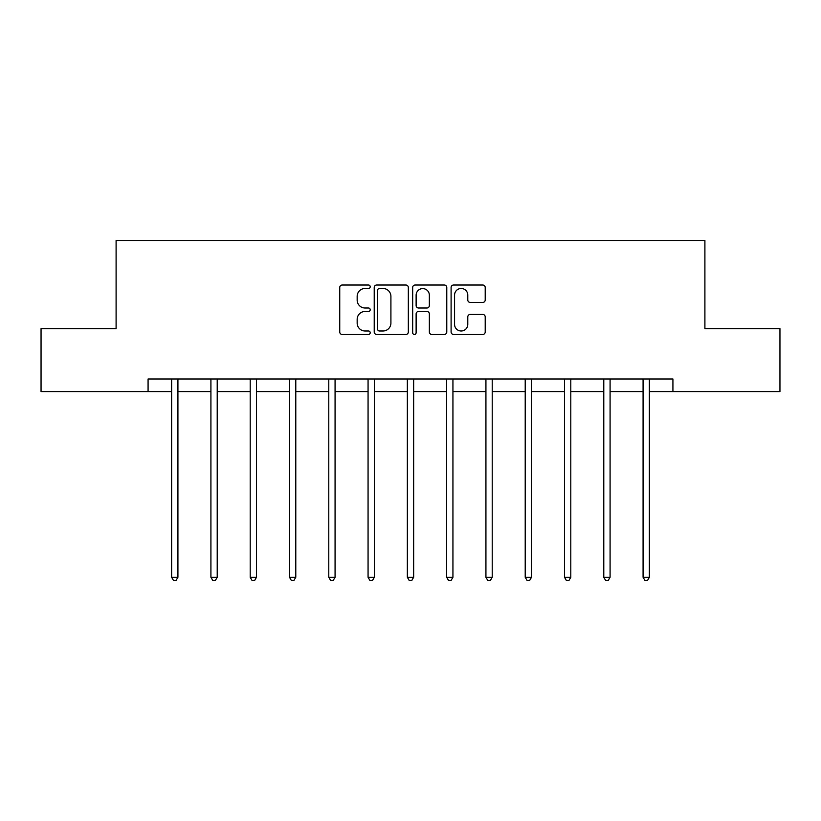 <?xml version="1.0" encoding="UTF-8"?>
<svg xmlns="http://www.w3.org/2000/svg" width="821" height="821" viewBox="0 0 821 821"><rect width="100%" height="100%" fill="white"/><g stroke="black" fill="none" stroke-linecap="round" stroke-linejoin="round"><path stroke-width="1.23" d="M370.209 286.745A1.734 1.734 0 0 0 368.475 285.02L342.213 285.02A2.473 2.473 0 0 0 339.74 287.494L339.74 331.982A2.473 2.473 0 0 0 342.213 334.455L368.475 334.455A1.734 1.734 0 0 0 370.209 332.731A1.734 1.734 0 0 0 368.475 330.996L365.078 330.996A7.912 7.912 0 0 1 357.166 323.084L357.166 319.379A7.912 7.912 0 0 1 365.078 311.467L368.475 311.467A1.734 1.734 0 0 0 370.209 309.743A1.734 1.734 0 0 0 368.475 308.008L365.078 308.008A7.912 7.912 0 0 1 357.166 300.096L357.166 296.391A7.912 7.912 0 0 1 365.078 288.479L368.475 288.479A1.734 1.734 0 0 0 370.209 286.745M482.748 302.446A2.473 2.473 0 0 0 485.211 299.973L485.211 287.494A2.473 2.473 0 0 0 482.748 285.02L453.572 285.02A2.473 2.473 0 0 0 451.098 287.494L451.098 331.982A2.473 2.473 0 0 0 453.572 334.455L482.748 334.455A2.473 2.473 0 0 0 485.211 331.982L485.211 316.906A2.473 2.473 0 0 0 482.748 314.433L470.259 314.433A2.473 2.473 0 0 0 467.785 316.906L467.785 324.387A6.609 6.609 0 0 1 461.176 330.996A6.609 6.609 0 0 1 454.567 324.387L454.567 295.088A6.609 6.609 0 0 1 461.176 288.479A6.609 6.609 0 0 1 467.785 295.088L467.785 299.973A2.473 2.473 0 0 0 470.259 302.446L482.748 302.446M148.078 391.586L41.05 391.586L41.05 328.626L116.1 328.626L116.1 240.481L704.9 240.481L704.9 328.626L779.95 328.626L779.95 391.586L672.922 391.586L672.922 378.994L148.078 378.994L148.078 391.586L171.63 391.586M408.335 287.494A2.473 2.473 0 0 0 405.861 285.02L376.695 285.02A2.473 2.473 0 0 0 374.222 287.494L374.222 331.982A2.473 2.473 0 0 0 376.695 334.455L405.861 334.455A2.473 2.473 0 0 0 408.335 331.982L408.335 287.494M415.139 285.02L444.305 285.02A2.473 2.473 0 0 1 446.778 287.494L446.778 331.982A2.473 2.473 0 0 1 444.305 334.455L431.825 334.455A2.473 2.473 0 0 1 429.352 331.982L429.352 313.94A2.473 2.473 0 0 0 426.879 311.467L418.597 311.467A2.473 2.473 0 0 0 416.124 313.94L416.124 332.731A1.734 1.734 0 0 1 414.389 334.455A1.734 1.734 0 0 1 412.665 332.731L412.665 287.494A2.473 2.473 0 0 1 415.139 285.02M177.921 391.586L210.915 391.586M217.216 391.586L250.2 391.586M256.501 391.586L289.495 391.586M295.786 391.586L328.78 391.586M335.071 391.586L368.065 391.586M374.366 391.586L407.349 391.586M413.651 391.586L446.634 391.586M452.935 391.586L485.929 391.586M492.22 391.586L525.214 391.586M531.505 391.586L564.499 391.586M570.8 391.586L603.784 391.586M610.085 391.586L643.079 391.586M649.37 391.586L672.922 391.586M379.415 288.479A1.734 1.734 0 0 0 377.681 290.213L377.681 329.272A1.734 1.734 0 0 0 379.415 330.996L382.997 330.996A7.912 7.912 0 0 0 390.909 323.084L390.909 296.391A7.912 7.912 0 0 0 382.997 288.479L379.415 288.479M429.352 295.211A6.609 6.609 0 0 0 422.733 288.602A6.609 6.609 0 0 0 416.124 295.211L416.124 305.535A2.473 2.473 0 0 0 418.597 308.008L426.879 308.008A2.473 2.473 0 0 0 429.352 305.535L429.352 295.211M178.26 378.994L178.106 379.364A2.514 2.514 0 0 0 177.921 380.308L177.921 577.245L171.63 577.245L171.63 380.308A2.514 2.514 0 0 0 171.445 379.364L171.302 378.994M177.921 577.245L176.033 580.519L173.518 580.519L171.63 577.245M217.544 378.994L217.391 379.364A2.514 2.514 0 0 0 217.216 380.308L217.216 577.245L210.915 577.245L210.915 380.308A2.514 2.514 0 0 0 210.73 379.364L210.587 378.994M217.216 577.245L215.328 580.519L212.803 580.519L210.915 577.245M256.829 378.994L256.686 379.364A2.514 2.514 0 0 0 256.501 380.308L256.501 577.245L250.2 577.245L250.2 380.308A2.514 2.514 0 0 0 250.025 379.364L249.871 378.994M256.501 577.245L254.613 580.519L252.088 580.519L250.2 577.245M296.114 378.994L295.971 379.364A2.514 2.514 0 0 0 295.786 380.308L295.786 577.245L289.495 577.245L289.495 380.308A2.514 2.514 0 0 0 289.31 379.364L289.156 378.994M295.786 577.245L293.897 580.519L291.383 580.519L289.495 577.245M335.409 378.994L335.255 379.364A2.514 2.514 0 0 0 335.071 380.308L335.071 577.245L328.78 577.245L328.78 380.308A2.514 2.514 0 0 0 328.595 379.364L328.451 378.994M335.071 577.245L333.182 580.519L330.668 580.519L328.78 577.245M374.694 378.994L374.54 379.364A2.514 2.514 0 0 0 374.366 380.308L374.366 577.245L368.065 577.245L368.065 380.308A2.514 2.514 0 0 0 367.88 379.364L367.736 378.994M374.366 577.245L372.467 580.519L369.953 580.519L368.065 577.245M413.979 378.994L413.825 379.364A2.514 2.514 0 0 0 413.651 380.308L413.651 577.245L407.349 577.245L407.349 380.308A2.514 2.514 0 0 0 407.175 379.364L407.021 378.994M413.651 577.245L411.762 580.519L409.238 580.519L407.349 577.245M453.264 378.994L453.12 379.364A2.514 2.514 0 0 0 452.935 380.308L452.935 577.245L446.634 577.245L446.634 380.308A2.514 2.514 0 0 0 446.46 379.364L446.306 378.994M452.935 577.245L451.047 580.519L448.533 580.519L446.634 577.245M492.549 378.994L492.405 379.364A2.514 2.514 0 0 0 492.22 380.308L492.22 577.245L485.929 577.245L485.929 380.308A2.514 2.514 0 0 0 485.745 379.364L485.591 378.994M492.22 577.245L490.332 580.519L487.818 580.519L485.929 577.245M531.844 378.994L531.69 379.364A2.514 2.514 0 0 0 531.505 380.308L531.505 577.245L525.214 577.245L525.214 380.308A2.514 2.514 0 0 0 525.03 379.364L524.886 378.994M531.505 577.245L529.617 580.519L527.103 580.519L525.214 577.245M571.129 378.994L570.975 379.364A2.514 2.514 0 0 0 570.8 380.308L570.8 577.245L564.499 577.245L564.499 380.308A2.514 2.514 0 0 0 564.314 379.364L564.171 378.994M570.8 577.245L568.912 580.519L566.387 580.519L564.499 577.245M610.413 378.994L610.27 379.364A2.514 2.514 0 0 0 610.085 380.308L610.085 577.245L603.784 577.245L603.784 380.308A2.514 2.514 0 0 0 603.609 379.364L603.456 378.994M610.085 577.245L608.197 580.519L605.672 580.519L603.784 577.245M649.698 378.994L649.555 379.364A2.514 2.514 0 0 0 649.37 380.308L649.37 577.245L643.079 577.245L643.079 380.308A2.514 2.514 0 0 0 642.894 379.364L642.74 378.994M649.37 577.245L647.482 580.519L644.967 580.519L643.079 577.245"/></g></svg>
